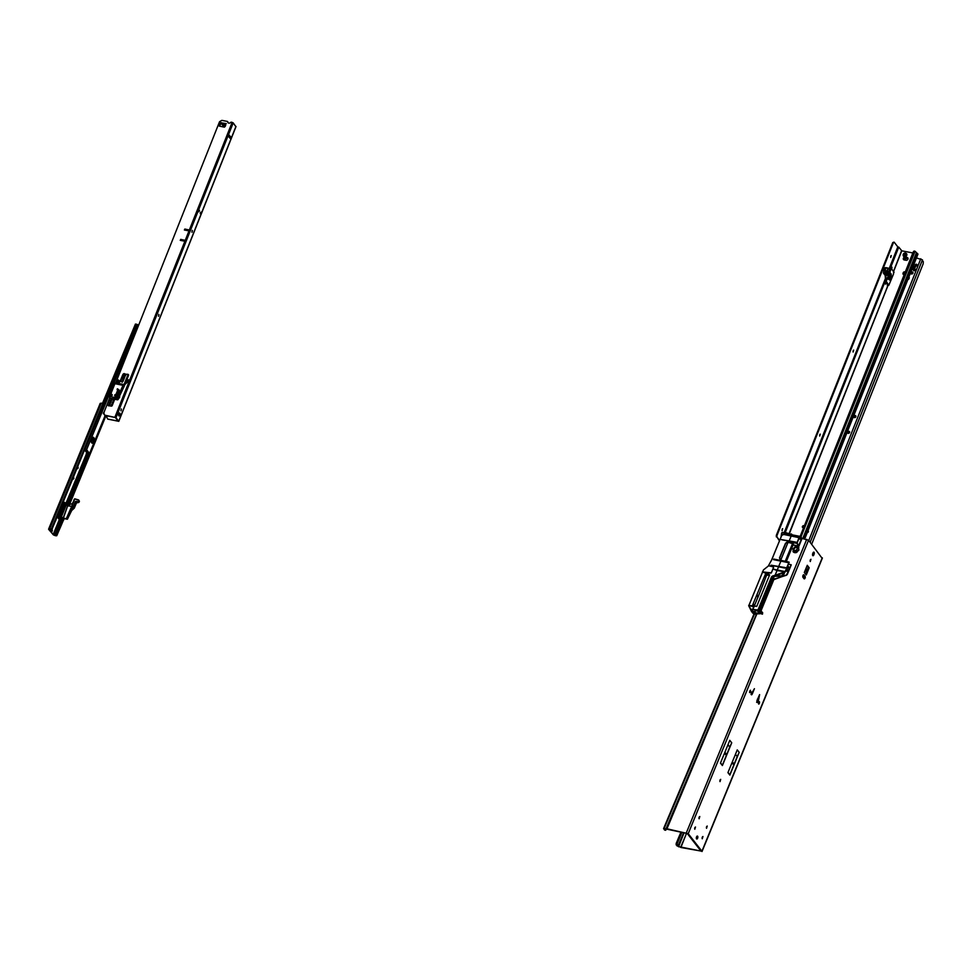 <?xml version="1.0" encoding="UTF-8"?>
<svg xmlns="http://www.w3.org/2000/svg" width="972" height="972" viewBox="0 0 972 972"><rect width="100%" height="100%" fill="white"/><g stroke="black" fill="none" stroke-linecap="round" stroke-linejoin="round"><path stroke-width="1.46" d="M696.547 838.848A1.494 0.705 -78.5 0 1 696.462 837.123A1.494 0.705 -78.5 0 1 697.386 836.066A1.494 0.705 -78.5 0 1 697.629 836.224A1.494 0.705 -78.5 0 1 697.714 837.961A1.494 0.705 -78.5 0 1 696.79 839.006A1.494 0.705 -78.5 0 1 696.547 838.848M720.021 781.622L720.702 779.362L720.021 781.622M706.547 828.29L707.227 826.042L706.547 828.29M702.258 838.775L702.938 836.515L702.258 838.775M694.81 829.262L695.49 827.002L694.81 829.262M699.111 818.776L699.791 816.529L699.111 818.776M759.205 703.777L758.67 704.093L758.67 703.096L759.484 701.723L759.205 703.777L758.561 703.655M750.214 692.295L749.679 692.611L749.679 691.614L750.506 690.242L750.214 692.295L749.57 692.161M805.703 569.142L806.371 568.96L805.715 571.111L805.423 569.823M810.284 561.549L810.964 559.289L810.284 561.549M813.807 554.939A1.494 0.705 -78.5 0 1 812.969 555.729A1.494 0.705 -78.5 0 1 812.738 555.571A1.494 0.705 -78.5 0 1 812.738 553.578L813.005 552.922A1.494 0.705 -78.5 0 1 813.843 552.132A1.494 0.705 -78.5 0 1 814.074 554.283L812.835 554.733A1.494 0.705 -78.5 0 1 812.568 555.206M796.87 552.339A3.56 2.916 142 0 1 794.659 552.631A3.56 2.916 142 0 1 793.128 551.719A3.56 2.916 142 0 1 793.006 551.549A1.871 1.531 -38 0 0 793.188 550.48A3.001 2.454 142 0 1 793.176 549.666A0.826 0.68 142 0 1 793.711 548.354A3.001 2.454 142 0 1 794.331 547.673A1.871 1.531 -38 0 0 794.999 546.701A3.56 2.916 142 0 1 798.741 547.333A3.56 2.916 142 0 1 798.863 547.491A1.871 1.531 -38 0 0 798.68 548.56A3.001 2.454 142 0 1 798.705 549.374A0.826 0.68 142 0 1 798.158 550.687A3.001 2.454 142 0 1 797.538 551.367A1.871 1.531 -38 0 0 796.87 552.339M677.156 845.105L676.184 844.899L676.196 843.404L677.168 843.611L677.982 846.126L681.178 847.548L701.93 851.217L688.212 833.684L666.403 828.654L663.669 828.873L665.626 830.27L666.5 829.128M754.612 611.825L754.734 613.806L756.374 614.413L666.136 828.618L666.731 829.152L664.18 828.411L664.484 829.942M793.419 549.982A0.826 0.68 142 0 1 794.112 548.864L793.711 548.354M793.419 552.023A1.871 1.531 -38 0 0 793.577 550.99A3.001 2.454 142 0 1 793.565 550.176L793.176 549.666M794.112 548.864A3.001 2.454 142 0 1 794.732 548.184A1.871 1.531 -38 0 0 795.4 547.212A3.56 2.916 142 0 1 798.85 547.528M801.098 538.16L808.57 540.25L822.093 558.244M686.597 833.211L680.777 847.037L700.982 851.095L687.253 833.49L666.731 829.152M756.714 614.304L666.792 829.165M676.196 843.404L680.971 832.068M677.168 843.611L681.943 832.263M676.184 844.899L681.178 847.548M683.681 832.615L677.982 846.126L677.01 845.919M684.118 832.7L678.553 846.794M686.524 833.198L680.898 847.475M696.815 836.394A1.494 0.705 -78.5 0 1 696.389 838.484M720.094 779.848L719.851 781.063M803.273 575.011L804.087 576.056A1.409 0.668 -78.5 0 1 803.808 578.401M751.939 692.198L751.247 693.899A1.312 0.62 -78.5 0 1 751.016 694.312M813.272 552.448A1.494 0.705 -78.5 0 1 813.102 554.076L812.835 554.733M810.356 559.775L810.113 560.99M699.184 817.015L698.941 818.23M694.883 827.488L694.64 828.703M702.331 837.001L702.076 838.216M706.632 826.528L706.377 827.743M802.994 577.356A1.409 0.668 -78.5 0 1 802.908 575.728A1.409 0.668 -78.5 0 1 803.771 574.744A1.409 0.668 -78.5 0 1 804.002 574.902L805.059 576.25A1.409 0.668 -78.5 0 1 805.144 577.878A1.409 0.668 -78.5 0 1 804.269 578.862A1.409 0.668 -78.5 0 1 804.051 578.717L802.994 577.356M758.342 701.189L757.516 702.562L757.067 702.051A1.312 0.62 -78.5 0 1 757.079 700.314L759.606 694.616L758.342 701.189L757.455 699.05M752.486 691.955L754.43 688.698L752.207 694.093A1.312 0.62 -78.5 0 1 751.49 694.786A1.312 0.62 -78.5 0 1 751.271 694.652L751.356 692.246L752.486 691.955M809.202 567.77L806.25 574.974L804.318 572.508L807.27 565.303L809.202 567.77L808.254 567.429L805.533 574.063M729.79 740.336L720.459 763.093L722.39 765.547L731.722 742.802L729.79 740.336M737.262 749.886L727.931 772.631L729.863 775.097L739.194 752.352L737.262 749.886M805.557 569.471L805.363 570.357M807.039 565.874L808.254 567.429M749.631 691.772A6.184 5.054 -38 0 0 749.947 691.177L750.068 690.485M758.61 703.254A6.184 5.054 -38 0 0 758.938 702.659L759.047 701.966M756.653 702.355L757.115 702.003A6.184 5.054 -38 0 0 757.674 701.043M720.544 762.911L722.366 765.256L729.753 747.006L727.992 744.746L729.753 747.006M729.765 746.994L731.722 742.802M728.004 772.461L729.838 774.806L737.226 756.556L735.452 754.296L737.226 756.556M737.226 756.544L739.194 752.352M798.935 546.094L793.116 544.976L798.911 546.094L796.773 543.263L798.972 546.082L801.669 539.399L800.649 536.532L800.248 537.516L799.567 536.641L799.203 537.334L796.262 536.471L798.838 537.249M799.567 536.641L785.704 533.628L785.728 532.632L785.145 533.725L785.741 532.62L781.719 535.463L771.306 560.844M796.736 543.312L787.697 541.781L796.773 543.263L799.203 537.334M798.413 537.54L783.821 534.479L798.413 537.455M797.247 537.297L784.003 534.017M795.084 542.57L781.452 539.606L795.315 541.999M796.651 542.583L781.658 539.752L796.445 542.279M779.447 560.808L788.256 562.618L773.518 559.641L773.761 559.058L787.186 561.804M781.124 560.577L779.483 557.904L785.498 543.251L787.66 541.744L785.534 543.275L779.532 557.928L781.196 560.407L780.261 560.054M783.724 534.078L785.121 533.713M773.42 566.943L768.524 565.692M767.649 572.508L762.449 571.864L770.869 573.128L767.673 572.484L771.343 572.836L773.566 567.441M768.427 574.027L768.791 573.115L762.425 571.998M769.617 574.877L768.451 574.258M756.763 606.309L769.593 575.023L765.171 575.424L766.361 575.679L765.632 577.453L764.782 576.372L765.985 573.541L768.402 574.148M748.732 605.386L756.678 606.37L748.707 605.41L751.757 611.024M754.078 606.54L751.526 611.449L754.029 606.358M752.328 611.206L754.369 611.534L756.034 610.574L754.6 611.838L751.55 611.497L752.838 613.15L754.503 614L751.538 611.485L748.95 606.249M756.034 610.574L759.91 610.295M758.549 610.562L759.873 610.282L753.677 609.638L759.642 610.89M753.677 609.638L757.796 610.404M758.743 610.1L757.99 609.942L771.561 576.797L775.097 575.254L777.041 570.528L784.671 571.803L773.846 569.264L784.465 571.487L773.809 569.313L777.041 570.528M784.635 568.049L771.039 565.206L784.866 567.478M786.202 568.061L771.209 565.23L785.996 567.757M775.121 575.303L785.048 571.755L771.61 576.821L759.096 607.852L771.756 577.004L784.501 572.544L786.397 568.972L788.377 571.487L786.384 569.033M788.523 562.399L773.53 559.556L788.316 562.083M786.081 533.677L786.263 532.778L785.704 533.628L800.636 536.483L801.378 537.431L800.661 536.508M786.372 532.887L791.876 534.454M791.475 533.944L791.099 534.758M754.017 606.844L748.683 605.495L753.798 606.273M785.595 570.953L788.316 571.5L786.457 575.011L773.615 579.421L760.967 610.27L762.498 613.697L761.015 610.295L773.663 579.446L786.47 575.06L788.377 571.487M787.928 542.631L787.053 542.437M780.686 560.297L788.049 542.34L792.812 543.64M793.407 544.235L786.324 561.512L793.407 544.235L792.727 543.761L785.534 561.342M788.353 541.611L787.66 541.744M774.21 575.813L781.342 575.886L783.323 574.561L784.088 572.678M768.536 574.173L768.998 575.047M785.595 532.814L782.205 532.377L781.111 536.86M781.719 535.463L771.282 560.795L781.682 535.475L785.06 533.701M784.149 572.654L781.622 576.287L772.825 576.262L781.634 576.299L783.639 574.926L781.646 576.287M768.524 573.796L765.985 573.541M754.867 606.006L752.437 605.544L765.778 573.273M758.209 596.188L756.945 594.718M756.532 595.544L756.945 594.706L756.593 595.557L757.905 596.966L757.395 595.18L756.544 595.69L758.014 597.197L766.762 574.853M768.573 573.662L762.534 572.216L749.133 604.948L762.522 572.241M754.357 605.896L757.856 597.33M753.118 604.815L754.308 605.082L754.005 605.823M754.308 605.082L753.458 603.989L752.814 605.568M757.783 597.051L756.945 595.97M757.285 595.01L758.282 596.261M785.145 533.725L799.543 536.629L785.789 533.616M757.783 611.279L758.367 612.032L757.783 611.279L760.566 611.838L760.566 610.052M759.023 608.46L760.602 610.756L759.035 608.411M757.99 609.942L753.689 609.566M754.053 606.771L752.207 610.817M784.817 534.138L798.607 537.006M799.458 536.775L791.415 535.487M781.038 537.018L782.181 532.364L785.607 532.778L782.205 532.377M780.82 560.48L779.69 558.122L785.692 543.47L787.855 541.975M791.244 564.89L787.271 574.561L791.244 564.89L789.665 568.243L787.733 565.765L789.057 562.095L781.184 560.419L789.057 562.095L786.397 568.972M759.205 608.63L771.561 576.797M760.335 611.412L756.022 610.671L754.6 611.838M759.849 613.709L755.268 612.664M759.837 613.368L762.461 614.17L759.825 613.32M759.436 613.393L758.853 612.639M758.367 612.032L759.46 612.858M758.78 612.627L759.411 612.98M758.792 612.008L757.71 611.267M754.734 613.806L752.996 611.595L754.381 611.874M759.071 608.46L760.578 611.242M757.625 610.963L760.335 611.461M752.243 610.793L748.914 606.321M762.643 571.828L763.494 569.859L768.427 565.959M788.462 570.783L786.713 568.571L788.474 570.831L789.471 568.401L787.004 567.915M786.725 568.596L787.721 566.154L789.471 568.401L787.709 566.214M768.512 565.68L771.148 560.808M799.045 538.257L801.536 539.338L798.923 545.693L796.967 543.129M796.991 543.227L799.47 537.03L801.28 537.455L800.673 538.379L799.13 538.075M759.727 609.152L759.448 608.278L760.408 609.128L761.246 607.075L773.044 576.262M769.411 575.473L766.92 574.744M774.307 576.262L773.591 576.262M760.469 609.942L774.186 576.554M773.481 576.262L774.162 576.578M759.472 606.965L761.003 607.014M759.448 607.002L759.181 607.719M798.802 545.438L801.293 539.375L798.802 538.865M758.245 596.48L758.002 597.087M758.014 613.211L756.155 614.146M759.472 607.014L761.246 607.075M758.257 613.417L756.386 614.11M786.457 575.011L773.809 579.628L760.967 610.27M762.607 612.664L762.461 614.17L762.68 612.761L761.088 611.036M759.812 613.745L754.503 614L664.18 828.411M762.473 613.648L759.679 612.797L762.327 613.478M788.413 564.161L791.111 564.732L789.641 568.183L787.757 565.765L789.641 568.195M891.737 269.159L891.932 267.179L891.275 268.029M891.664 267.276L890.826 267.798M885.431 282.658L885.601 284.14L886.172 283.593L885.99 282.111L885.431 282.658M885.723 282.208L884.945 282.56L885.395 283.945M804.318 525.925A1.166 0.948 -38 0 0 802.447 527.298A1.166 0.948 -38 0 0 803.686 527.492M802.702 527.517A1.166 0.948 142 0 1 804.245 526.095M904.276 255.66A1.251 1.033 -38 0 0 905.151 253.461A1.251 1.033 -38 0 0 904.276 255.66M904.094 256.122A1.786 1.458 142 0 1 905.333 252.999A1.786 1.458 142 0 1 904.094 256.122M903.389 258.273A1.592 1.3 -38 0 0 904.215 259.937L906.013 260.277A1.592 1.3 -38 0 0 907.119 257.483L905.333 257.143A1.592 1.3 -38 0 0 903.389 258.273M907.982 258.188A1.592 1.3 -38 0 0 907.52 257.993L905.722 257.653A1.592 1.3 -38 0 0 903.753 259.743M888.116 285.027L887.521 285.719L887.521 284.456M885.128 281.394L785.206 532.692M890.583 267.665L898.76 247.119L901.797 250.825L912.854 252.951M887.958 278.685L888.201 278.551A1.239 1.008 142 0 0 888.821 277.846L890.121 274.554A1.239 1.008 142 0 0 890.109 273.727L889.842 273.071M885.456 278.417L784.234 532.498M898.76 247.119L897.776 246.924L889.271 268.321M888.821 277.846L888.153 276.996A1.239 1.008 142 0 1 887.728 277.567M888.153 276.996L889.465 273.703A1.239 1.008 142 0 0 889.514 273.059M804.743 538.901L917.981 254.105L915.041 251.262L800.989 536.933M914.251 251.189L913.206 252.064L800.163 536.374M913.206 252.064L914.178 252.258M893.535 274.007L888.833 285.246L886.306 282.913M795.837 547.042L798.802 547.613M795.339 547.382L798.68 548.026M905.187 272.233A1.13 0.923 -38 0 0 903.267 272.658L903.012 273.314A1.13 0.923 -38 0 0 904.337 274.371M903.353 274.408A1.13 0.923 142 0 1 903.413 273.825L903.668 273.168A1.13 0.923 142 0 1 905.114 272.391M888.08 285.112L789.155 533.458M901.566 250.715L893.304 271.978M807.999 530.724A1.166 0.948 142 0 1 807.222 532.68M849.613 431.92A1.166 0.948 -38 0 0 847.9 433.257M849.564 432.528A1.166 0.948 142 0 1 847.548 432.139A1.166 0.948 142 0 1 849.564 432.528M855.882 416.162A1.166 0.948 -38 0 0 854.157 417.51M855.834 416.769A1.166 0.948 142 0 1 853.817 416.381A1.166 0.948 142 0 1 855.834 416.769M916.28 264.311A0.838 0.693 142 0 1 915.697 265.793A0.838 0.693 142 0 1 916.28 264.311M915.697 266.036A1.033 0.838 -38 0 0 916.414 264.238A1.033 0.838 -38 0 0 915.697 266.036M914.458 268.916A0.838 0.693 142 0 1 913.874 270.386A0.838 0.693 142 0 1 914.458 268.916M913.874 270.641A1.033 0.838 -38 0 0 914.591 268.831A1.033 0.838 -38 0 0 913.874 270.641M916.924 264.591A1.033 0.838 142 0 1 915.381 265.939A1.033 0.838 142 0 1 915.32 265.854M915.102 269.195A1.033 0.838 142 0 1 913.546 270.544A1.033 0.838 142 0 1 913.498 270.447M912.975 272.549A1.166 0.948 -38 0 0 911.262 273.897M912.927 273.168A1.166 0.948 142 0 1 910.91 272.78A1.166 0.948 142 0 1 912.927 273.168M915.199 266.972A1.166 0.948 -38 0 0 913.473 268.321M915.15 267.579A1.166 0.948 142 0 1 913.133 267.191A1.166 0.948 142 0 1 915.15 267.579M922.258 260.375L923.303 261.711L923.181 263.776L811.681 544.223M793.602 551.355L797.016 552.011M793.565 550.917L797.283 551.622M916.45 257.945L922.464 259.852L810.162 542.291L922.464 259.852M908.869 277.02A1.13 0.923 142 0 1 909.184 278.101L908.917 278.757A1.13 0.923 142 0 1 907.86 279.559M782.12 530.591L782.679 528.683L782.12 530.591M782.01 530.372L782.302 528.889M819.712 436.063L820.271 434.144L819.712 436.063M819.615 435.833L819.894 434.363M853.137 352.034L853.683 350.114L853.137 352.034M853.027 351.803L853.307 350.333M890.729 257.495L891.275 255.575L890.729 257.495M890.619 257.264L890.899 255.794M894.009 242.125L892.746 242.587L894.191 242.235L897.873 246.949M893.402 242.708L776.968 535.511L776.968 537.006L779.641 540.42M896.415 250.363A1.494 0.705 100.8 0 0 896.063 251.238M776.968 537.006L779.459 540.882M892.746 242.587L776.312 535.378L776.968 535.511M776.324 536.872L776.312 535.378M905.685 255.004L905.454 254.968A1.081 0.887 -38 0 0 904.179 255.636M905.442 255.296A1.081 0.887 -38 0 0 904.677 255.672M905.005 260.083A1.507 1.239 142 0 1 907.593 258.722A1.507 1.239 142 0 1 907.812 259.403M905.297 260.132A1.179 0.972 142 0 1 906.718 258.491A1.179 0.972 142 0 1 907.131 260.059M796.092 551.829L795.752 552.667M797.356 547.771L796.87 549.994A1.13 0.923 142 0 1 795.497 550.796L795.23 550.456A1.13 0.923 -38 0 0 796.603 549.654M793.529 550.128L795.23 550.456M797.72 547.844L796.87 549.994M793.541 550.419L795.497 550.796M890.145 267.993L891.324 268.151L888.785 269.025M885.516 275.027L886.452 280.386L885.006 280.92L885.565 279.511M886.33 275.185L886.039 275.939M886.014 276.109L885.2 275.951L885.626 280.3M886.488 280.544L891.397 268.211L888.42 268.551M890.546 267.64L891.385 268.175M885.553 280.483L886.452 280.386L886.124 281.187L885.322 280.774M888.833 285.246L886.124 281.187M891.871 277.749L891.385 277.263L890.024 280.288L891.446 275.841L892.393 276.437M891.373 276.024L892.187 276.935M893.389 273.776L894.046 272.111L891.288 268.588M889.623 272.792L890.437 274.323L888.444 279.316M889.854 272.196L891.251 274.481L889.161 279.729L887.509 278.114M885.638 282.038L884.921 281.005L885.796 281.37M887.363 272.063L888.019 272.184L887.715 271.006M888.25 272.294L887.46 272.646L887.788 270.921L888.25 272.294M885.042 269.621L884.338 269.815L885.042 269.621M888.177 268.357L889.453 270.131L887.497 275.064L884.957 270.581L883.925 270.374L883.463 273.047L886.233 273.582L887.983 268.078L885.942 273.91L883.657 273.472L883.864 270.35L883.414 273.035L884.544 274.602M885.48 272.525L885.334 273.411L883.706 273.096L885.48 272.525M883.645 273.375L884.763 274.894L887.047 275.319L885.929 273.812M889.429 269.839L888.043 268.09L884.921 267.822L883.937 270.325L884.957 270.52L885.99 267.956L887.983 268.078L885.115 267.701M885.334 273.399L883.755 272.938M885.334 272.5L885.188 273.205M885.2 267.665L885.99 268.029L884.945 270.568L886.233 273.582M51.407 531.271L51.881 529.619M51.565 529.655L51.686 531.55L52.354 530.919L52.063 529.169M56.352 518.683L55.623 520.482M77.663 466.73L77.189 468.395M77.845 466.293L78.149 468.03L77.468 468.674L77.116 468.079M72.888 478.868L73.362 477.216M72.815 478.564L73.167 479.16L73.848 478.516L73.544 476.766M62.342 520.372L56.194 535.365L53.193 534.479L49.293 529.448L51.82 529.764L103.482 403.781L102.85 403.514A1.871 0.62 -157.7 0 0 101.951 403.234A1.871 0.62 -157.7 0 0 101.222 403.186L100.25 403.635M59.571 519.765L53.375 534.879L48.673 529.388L49.645 528.938A1.871 0.62 22.3 0 1 50.374 528.987A1.871 0.62 22.3 0 1 51.273 529.266L135.436 324.053L102.485 403.38M57.992 517.918L57.069 516.958M56.169 519.133L55.696 520.798M51.905 529.533L51.176 529.497M56.194 535.365L56.753 535.718L63.314 520.494L62.852 519.692L63.411 520.275L64.091 518.647M69.425 504.808L105.984 415.676M105.328 415.554L68.672 504.93M56.753 535.718L56.352 535.766A1.871 0.62 22.3 0 1 54.736 535.438L53.375 534.879M103.627 412.517L103.372 413.793M104.028 413.926L104.004 412.286M91.684 438.882A3.001 1.422 101.5 0 0 92.146 443.183A3.001 1.422 101.5 0 0 93.81 441.604A3.001 1.422 101.5 0 0 93.348 437.303A3.001 1.422 101.5 0 0 91.684 438.882M91.842 443.038A3.001 1.422 101.5 0 0 93.154 441.47A3.001 1.422 101.5 0 0 93.008 437.315L91.259 441.604M131.536 343.055A3.001 1.422 101.5 0 0 130.37 344.562A3.001 1.422 101.5 0 0 129.92 347.113M114.016 385.191A3.001 1.422 101.5 0 0 113.177 386.479A3.001 1.422 101.5 0 0 112.74 388.363M84.418 450.267A1.871 0.62 -157.7 0 0 85.378 450.376L86.484 450.704L86.787 449.951L89.375 453.268L89.29 454.398L88.513 454.337L86.326 453.632L86.581 452.988M89.375 453.268A0.863 0.705 142 0 1 88.428 453.875L89.072 454.021M85.828 450.558A0.863 0.705 -38 0 1 85.73 450.546L84.576 450.388L87.201 452.6L86.435 452.806L88.331 453.863A0.863 0.705 142 0 0 88.428 453.875L88.16 453.936A1.871 0.62 -157.7 0 0 86.544 453.596L65.914 503.447M85.657 450.34L86.484 450.704M138.206 326.288L137.878 324.709L135.436 324.053M84.528 450.012L136.408 324.259M136.675 324.223L84.831 450.012M63.192 518.003L67.676 505.805L63.387 518.076L67.141 518.927L70.604 509.158L73.386 507.056L70.689 509.207L67.287 519.206L71.697 510.507L74.322 508.137L76.496 502.876L78.866 502.463L75.476 501.588L73.35 507.08M70.604 509.158L73.167 506.825L75.403 501.54L78.234 501.588L78.744 500.313L74.808 498.879L71.697 506.327L73.192 506.752L71.721 506.339L74.808 498.879L72.365 503.63L68.259 504.942L88.999 454.471M78.222 502.354L76.338 502.694L74.151 508.016L71.649 510.422L74.042 507.967L76.241 502.646L78.222 502.22M78.574 499.973L78.902 502.427L78.854 500.24M63.557 503.678L62.633 503.387L63.557 503.678L63.909 502.828L63.01 502.597M60.993 516.715L65.537 504.419L60.483 516.557M59.827 515.865L57.785 515.221L59.085 515.379L64.043 503.314L64.893 503.751L59.827 515.865L60.373 516.521M76.144 501.564L77.833 501.856L75.986 501.273M76.424 502.062L73.823 507.591L76.059 502.33L78.282 502.281M58.709 517.894L59.134 518.975L60.143 516.606M63.022 520.263L59.462 515.743L57.749 515.306L59.499 515.755L63.071 520.324L58.514 518.671L59.936 519.874M67.36 519.218L63.302 518.453L63.35 519.728L63.569 518.465M62.67 503.289L57.98 515.16M60.191 519.886L61.941 520.518M63.131 501.941L65.221 502.755L65.44 504.395L65.695 503.35M63.374 518.21L61.418 516.849L66.363 504.784L65.537 504.419L65.914 503.496L66.74 503.861L66.363 504.784L67.676 505.805L68.052 504.881L65.962 503.46L68.49 504.954M59.085 515.488L60.386 516.411L65.732 503.435L64.419 502.403L64.043 503.314L63.496 502.852M71.697 510.507L67.408 519.206L63.423 518.501M56.352 535.766L55.793 535.414L61.892 520.542L60.762 520.02M59.875 516.254L58.83 518.732M61.187 517.942L60.471 519.753L61.163 517.906M61.309 520.02L61.819 518.744M68.453 504.99L67.894 505.89L71.697 506.327M61.418 520.081L61.916 518.866M76.241 502.646L74.322 508.137M66.315 518.696L71.685 506.388M58.247 517.797L58.004 517.128M71.272 509.96L73.823 507.615L71.357 509.607M59.061 519.024L63.071 520.397M58.466 518.635L59.912 519.862M61.856 520.409L63.034 520.506M58.794 517.869L59.438 515.719M58.211 517.116L58.915 515.549L58.235 517.104L57.348 516.764L58.174 517.14M57.202 516.642L58.004 515.354M78.611 499.936L74.832 498.843L78.744 500.313M74.309 508.149L71.697 510.519M71.782 508.332L71.284 509.522L73.714 507.457L75.816 502.087L76.788 501.722M70.749 509.207L73.362 507.08L75.573 501.795M71.952 510.276L72.414 508.878M129.009 380.271A0.753 0.608 -38 0 0 128.158 380.429L125.582 382.798M124.89 384.523L128.754 380.963A0.753 0.608 -38 0 0 127.891 380.101L125.959 381.875M180.318 240.363L180.719 239.379L184.534 240.206L183.902 241.044L180.318 240.363M180.257 240.339L180.986 239.72L184.619 240.412M184.437 230.024L184.826 229.04L188.653 229.866L188.009 230.704L184.437 230.024M184.376 230L185.093 229.38L188.738 230.072M110.82 398.532A0.753 0.608 -38 0 0 111.573 399.383L111.306 400.051A0.753 0.608 -38 0 0 110.881 400.1L110.407 400.294A0.753 0.608 -38 0 0 110.723 401.509L110.456 402.189A0.753 0.608 -38 0 0 110.03 402.238L109.557 402.42A0.753 0.608 -38 0 0 109.872 403.647L109.605 404.316A0.753 0.608 -38 0 0 109.18 404.364L108.706 404.559A0.753 0.608 -38 0 0 109.022 405.774L111.294 406.089A0.753 0.608 -38 0 0 112.217 405.567L114.708 399.298M120.917 410.779A1.592 0.741 100.8 0 0 121.063 410.476A1.592 0.741 100.8 0 0 121.269 408.957L120.978 410.804M158.509 316.252A1.592 0.741 100.8 0 0 158.655 315.949A1.592 0.741 100.8 0 0 158.861 314.418L158.57 316.265M191.934 232.211A1.592 0.741 100.8 0 0 192.079 231.907A1.592 0.741 100.8 0 0 192.286 230.388L191.982 232.235M119.252 413.112A1.494 0.705 -79.2 0 1 119.204 415.032A1.494 0.705 -79.2 0 1 118.754 415.712M118.791 413.793A1.494 0.705 -79.2 0 1 119.605 413.003A1.494 0.705 -79.2 0 1 119.86 415.153A1.494 0.705 -79.2 0 1 119.046 415.943A1.494 0.705 -79.2 0 1 118.791 413.793M229.198 135.533L229.659 137.903M107.236 415.919L106.75 417.134L107.722 419.09L118.098 421.058L115.34 417.51L104.891 415.469L103.652 413.173L109.654 398.083M198.798 209.709L198.312 210.948L198.75 209.539L199.442 210.572L198.495 211.191M107.722 419.09L118.791 421.338L115.996 417.644L198.227 210.851L198.932 211.738L199.442 210.572M118.742 421.155L200.973 214.362L200.281 213.33L200.791 212.151L201.496 213.05L200.621 212.491M115.899 382.385L219.563 121.694L221.847 120.37L227.266 121.403A0.753 0.608 -38 0 1 227.703 121.889A1.871 1.531 142 0 0 230.643 122.46A0.753 0.608 -38 0 1 231.385 122.193L233.207 122.873L235.856 126.664M230.486 136.469L229.975 138.206L229.028 137.088L229.538 135.351L229.829 136.347M223.499 125.169L222.224 126.749M113.906 399.14L111.148 406.065M115.996 417.644L104.624 415.129M118.049 381.364L118.475 380.295L119.192 381L118.001 381.51L118.499 380.234L119.337 381.073L118.001 381.51M117.916 381.571L118.487 380.137L119.434 381.097M119.507 381.073L117.782 381.619L118.426 379.979L119.507 381.073M112.096 399.65L111.573 400.391A0.753 0.608 -38 0 0 111.148 400.44L110.674 400.634A0.753 0.608 -38 0 0 110.14 401.509M111.306 398.617A0.753 0.608 -38 0 0 110.99 399.37M110.395 403.927L109.872 404.656A0.753 0.608 -38 0 0 109.447 404.704L108.973 404.899A0.753 0.608 -38 0 0 108.451 405.774M111.245 401.788L110.723 402.53A0.753 0.608 -38 0 0 110.298 402.578L109.824 402.76A0.753 0.608 -38 0 0 109.301 403.635M225.698 123.76L224.398 127.162L219.271 126.081L220.377 122.739L226.269 123.626M219.453 126.214L221.373 122.691M228.128 122.788A1.871 1.531 142 0 1 227.97 122.229A0.753 0.608 -38 0 0 227.691 121.804M118.73 398.362A1.592 1.3 -38 0 0 119.592 396.467M225.431 125.886L223.499 126.239M225.164 126.542L223.439 126.275L224.034 127.089M225.553 125.558L222.224 124.768L221.385 122.642M225.237 124.124L225.759 125.048M124.307 384.863L123.809 384.499A1.312 0.62 101.2 0 1 124.003 384.62L124.416 385.641L128.462 375.617L123.966 386.783L118.025 399.225L123.505 386.188L123.966 386.783M111.78 394.316L112.351 395.106L111.258 395.58L112.351 395.106M112.205 395.033L110.383 395.142L111.707 394.559M123.663 377.112L122.824 379.262L123.42 377.075L124.392 376.383L124.732 377.343L123.651 379.372L124.489 377.294M124.574 377.197L123.881 379.445L122.897 380.137L122.824 379.262M125.898 374.354L124.598 374.099L123.906 375.642L124.55 374.135L125.874 374.39L125.267 376.006L125.959 374.378L125.376 375.97L123.918 375.727L125.279 376.018M122.12 382.203L123.395 380.793L122.144 382.288M115.923 382.932L116.02 382.689A0.753 0.608 142 0 1 116.932 382.154L118.232 382.409A1.871 1.531 -38 0 0 120.516 381.097L123.225 374.378A0.753 0.608 142 0 1 124.149 373.843L128.365 374.609A1.312 1.069 142 0 1 128.365 374.609A1.312 1.069 142 0 1 128.474 375.642L128.474 375.642A1.312 1.069 -38 0 0 127.782 374.256L127.587 374.208M117.551 399.857L109.812 398.107L118.22 399.48M118.049 398.241L109.812 396.369L114.975 383.576A1.312 0.62 -78.8 0 1 115.692 382.883L123.809 384.499A1.312 0.62 101.2 0 0 123.08 385.191L117.381 397.864L117.345 399.601L118.025 399.225M123.663 377.087L122.654 379.226M122.8 379.214L122.885 380.101L123.809 379.408M111.78 394.268L110.735 394.365M111.683 394.511L110.383 395.118L111.294 395.495M124.173 384.705L124.416 385.641L114.647 383.624L109.593 396.357M122.824 385.835L123.772 385.532M686.39 832.737L806.736 539.302M688.212 833.684L808.57 540.25M822.276 557.782L701.93 851.217M813.102 554.076L814.074 554.283M805.897 574.537L808.716 567.672M751.247 693.899L752.207 694.093M751.453 692.064L752.085 692.186M749.947 691.177L750.615 691.311M758.938 702.659L759.606 702.792M757.115 702.003L757.941 702.173M757.48 699.804L758.148 699.937M757.674 700.059L758.342 700.192M724.893 752.304L726.631 754.527L724.893 752.304M724.553 753.118L726.291 755.341L724.553 753.118M722.366 765.341L720.507 762.971M732.353 761.841L734.103 764.077L732.353 761.841M732.025 762.668L733.763 764.891L732.025 762.668M729.826 774.878L727.979 772.521M805.059 576.25L804.087 576.056M801.536 539.338L801.28 537.455M789.24 540.76L791.184 536.034M778.791 566.239L780.905 561.111M773.578 567.429L771.343 572.836L773.591 567.198M777.248 570.005L778.572 566.785M785.255 561.281L792.642 543.287L785.315 561.294M785.522 561.33L792.873 543.542M800.114 537.844L799.519 537.103M781.051 536.994L781.61 533.324M797.016 543.202L798.802 545.474M783.323 574.561L784.623 572.508L783.639 574.926M781.342 575.886L774.064 575.861M800.211 537.467L800.624 536.483M784.671 571.791L783.104 571.706M782.873 571.111L784.465 571.487M757.358 595.168L756.86 595.872M757.285 595.058L757.006 596.115M758.038 595.982L757.638 596.905M765.632 577.392L764.794 576.335L765.596 577.38M759.168 607.682L759.302 608.703M768.779 573.164L767.528 572.86M783.529 534.017L781.682 535.463M779.483 557.904L780.419 560.249M781.209 560.407L789.057 562.095L785.084 571.779M772.278 576.141L785.194 571.925M753.154 611.619L754.831 613.757M771.744 577.016L772.448 576.384M760.748 611.437L758.367 611.485M785.692 543.47L779.69 558.135M801.378 537.431L800.989 538.452M787.721 566.178L786.737 568.584L788.45 570.771L789.422 568.401M756.653 606.394L753.993 605.835M792.593 544.113L785.971 561.427M786.117 561.464L793.225 543.992M758.282 596.346L757.868 597.148M773.615 579.421L774.332 578.777M773.797 579.64L761.161 610.489M774.502 579.008L777.321 578.121M786.591 575.193L777.333 578.121M756.581 614.377L754.503 614M904.082 255.6A1.251 1.033 142 0 1 905.88 254.202M903.462 255.818A1.786 1.458 -38 0 0 906.524 255.199A1.786 1.458 -38 0 0 906.232 253.643M906.001 253.34A1.968 1.604 142 0 1 904.798 256.742A1.968 1.604 142 0 1 903.219 255.515M916.365 252.829L802.775 538.5M913.571 251.432L914.555 251.614M917.398 253.449L803.966 538.743M916.426 252.89L802.86 538.512M888.177 285.075L789.41 533.507M901.797 250.825L893.572 271.516M888.201 278.551L887.63 277.81M890.121 274.554L889.465 273.703M890.109 273.727L889.538 272.998M920.788 258.771L808.765 540.505M887.813 284.796L887.472 285.659M886.452 280.386L891.324 268.151M891.251 273.983L890.437 273.825M891.251 274.481L890.437 274.323M883.888 270.325L884.872 267.859L883.864 270.35M889.453 270.131L888.056 268.418M885.006 270.544L886.974 271.139L884.994 270.532M885.638 267.616L884.86 267.835M885.65 267.616L887.934 268.053M49.317 529.521L48.807 529.047L100.383 403.295M53.193 534.479L59.292 519.607M50.204 529.303L49.645 528.938L101.222 403.186M54.833 535.207L61.029 520.081M67.469 504.383L88.063 454.155M66.23 503.532L86.617 453.827M89.254 454.24L105.134 415.518M109.143 405.725L109.581 404.668M110.03 403.587L110.456 402.53M110.905 401.448L111.343 400.391M86.301 450.473L137.878 324.709M87.103 453.96L86.727 453.171M91.307 441.981L93.154 437.473M85.73 450.546L88.331 453.863M71.649 510.422L72.22 509.049M60.519 516.679L63.022 518.623L62.67 519.51L62.548 518.027M62.597 519.461L60.543 516.691L62.67 519.51M60.543 516.691L62.475 517.955M61.758 520.312L63.374 520.494L64.188 518.659M59.413 519.57L60.519 517.08M65.258 502.84L63.204 502.731M63.459 502.16L64.468 502.366M61.333 516.91L63.302 518.453L67.287 519.206M71.345 509.863L73.799 507.639L75.816 502.087M71.102 509.717L71.624 508.453M57.263 516.715L57.895 515.342M63.046 518.793L62.718 519.437M74.662 498.843L73.872 500.009L74.808 498.843M60.689 517.311L59.729 519.741M75.403 501.54L73.386 507.056M58.101 517.14L58.697 517.699L59.523 515.804M58.733 515.512L58.028 516.995L58.636 515.488M77.201 501.795L76.253 501.771M76.496 502.901L78.866 502.463L79.437 501.139M63.18 519.57L63.034 518.659M77.991 501.953L76.023 502.342M198.786 210.292L199.442 210.414M235.965 126.396L201.496 213.05M198.75 209.539L233.207 122.873M201.131 212.771L200.657 213.949M114.939 417.11L232.162 122.338M223.645 126.251L223.912 125.595M221.47 123.809L225.37 124.55M114.89 394.766L115.352 395.798M117.369 388.958A4.338 3.548 142 0 1 114.903 395.069L114.988 394.741A1.932 1.58 142 0 0 115.996 394.292L116.033 394.353A4.277 3.499 -38 0 0 117.794 389.979A2.211 1.81 -38 0 0 117.199 389.128L117.114 389.468A1.932 1.58 142 0 1 117.624 390.161M118.863 389.723L118.438 389.772A4.678 3.827 142 0 1 115.777 396.369L115.996 396.831A5.054 4.131 -38 0 0 118.863 389.723A0.838 0.68 -38 0 0 118.195 389.493M114.903 395.069L115.061 395.422A4.629 3.779 -38 0 0 117.697 388.909L117.466 388.776M115.097 395.981A0.838 0.68 -38 0 0 115.996 396.831M117.503 390.039A0.838 0.68 -38 0 0 117.673 390.853A1.507 1.239 142 0 1 117.721 390.89M127.393 374.487A0.753 0.608 142 0 1 127.769 375.277L124.015 384.572M120.516 381.097L120.224 381.255A1.312 1.069 142 0 1 118.633 382.178L118.438 382.142M123.225 374.378L120.297 381.085M124.319 373.588A1.312 1.069 -38 0 0 123.031 374.354M115.887 383.017A1.312 0.62 -78.8 0 0 115.692 382.883L114.647 383.624L109.484 396.418L109.812 398.107A1.312 0.62 -78.8 0 1 109.812 396.369L109.763 398.216M117.114 381.899A1.312 1.069 -38 0 0 115.814 382.664M122.569 379.165L122.885 380.113L123.869 379.42M123.687 375.241L123.711 374.463A0.753 0.608 -38 0 0 123.432 375.083L123.881 374.585M125.376 375.97L123.894 375.642L124.501 374.135L125.971 374.439M121.707 381.765L121.913 381A0.753 0.608 -38 0 0 121.658 381.644L122.193 380.915M110.711 394.328L110.407 395.082M110.383 395.142L111.355 395.337M116.932 382.154L115.632 382.883M118.232 382.409L120.188 381.133L122.909 374.414L124.149 373.843M127.769 375.277L128.462 375.617M117.199 389.128L117.624 390.185A3.997 3.268 142 0 1 115.996 394.292L117.794 389.979M117.405 388.8L117.636 390.234M114.878 394.863A2.211 1.81 -38 0 0 116.033 394.353M665.626 830.27L664.666 830.064M751.502 692.113L752.17 692.246M822.373 558.086L702.027 851.521M663.584 828.557L754.09 613.782M781.573 533.324L782.168 532.352M759.096 607.852L759.168 608.594M787.745 565.777L789.191 562.278M788.45 541.854L786.166 542.947M749.096 604.936L762.51 572.229M798.863 545.523L797.028 543.178L799.579 536.957M800.284 537.747L800.673 536.799M759.679 612.797L762.303 613.441M906.232 254.47L904.191 255.15L904.264 256.013M914.069 251.08L915.041 251.262M887.958 285.367L887.339 285.756M885.553 279.401L884.921 281.005M886.464 280.738L891.446 268.211M100.177 403.404L48.6 529.169M111.452 400.379L111.015 401.46M110.577 402.517L110.14 403.587M109.702 404.656L109.265 405.701M105.231 415.53L89.29 454.398M86.411 452.733L86.678 452.077M66.74 503.8L68.125 504.893M58.065 517.736L58.733 517.906M236.014 126.567L118.791 421.338M223.439 126.275L223.694 125.619M115.304 396.26L114.647 395.337L115.96 394.255"/></g></svg>
